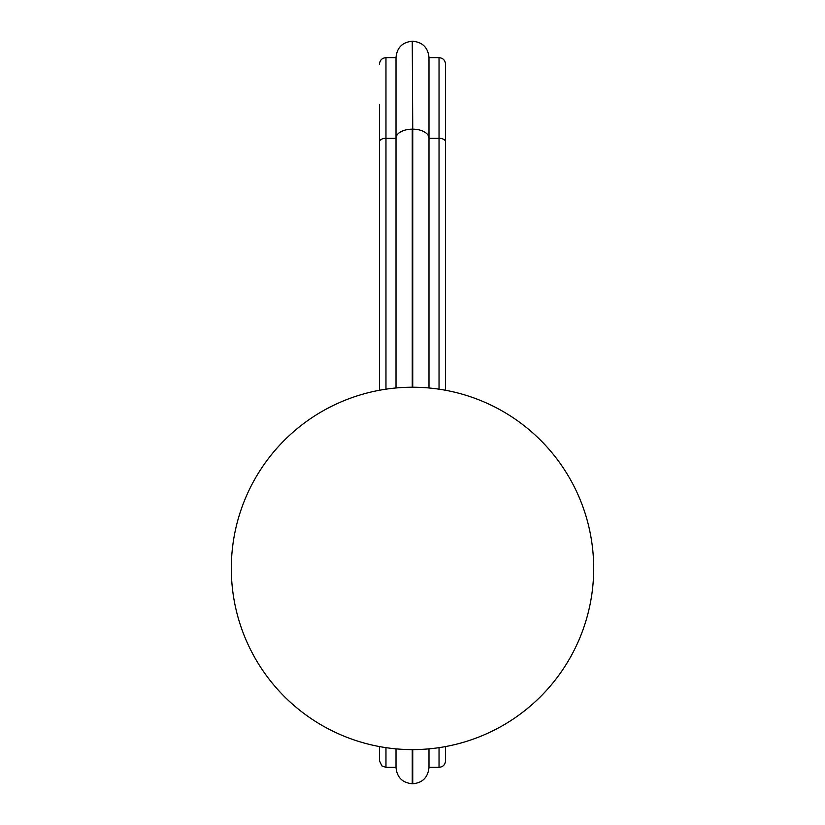 <?xml version="1.0" encoding="UTF-8"?>
<svg xmlns="http://www.w3.org/2000/svg" width="825" height="825" viewBox="0 0 825 825"><rect width="100%" height="100%" fill="white"/><g stroke="black" fill="none" stroke-linecap="round" stroke-linejoin="round"><path stroke-width="1.24" d="M593.691 568.415A181.191 181.191 0 0 1 412.5 749.605A181.191 181.191 0 0 1 231.309 568.415A181.191 181.191 0 0 1 412.5 387.224A181.191 181.191 0 0 1 593.691 568.415M428.99 387.977L428.99 57.482L428.99 138.27L439.034 138.27L439.034 389.183M428.99 748.852L428.99 767.518L428.99 748.852L428.99 767.333L439.034 767.333C442.994 766.941 445.17 764.765 445.562 760.805L445.562 746.563M412.252 41.25L412.748 129.174L412.252 41.25C402.383 42.209 396.98 47.623 396.01 57.482L396.01 387.977M385.966 747.656L385.966 767.333L396.01 767.333L396.01 748.852L396.01 767.518C396.98 777.377 402.383 782.791 412.252 783.75L412.748 783.75C422.524 782.873 427.938 777.47 428.99 767.518M379.438 746.563L379.438 760.805L379.438 746.563M379.438 104.486L379.438 390.266M445.562 104.486L445.562 202.465M445.562 390.266L445.562 64.185C445.17 60.215 442.994 58.039 439.034 57.657L428.99 57.657M412.748 387.224L412.748 129.174A16.232 9.013 0 0 1 428.99 138.188M396.01 138.188A16.232 9.013 180 0 1 412.252 129.174L412.252 387.224M396.01 57.657L385.966 57.657L385.966 138.27L396.01 138.27M379.438 141.89A6.528 3.62 0 0 1 385.966 138.27L385.966 389.183M412.252 749.605L412.252 783.75M412.748 749.605L412.748 783.75M439.034 747.656L439.034 767.333M445.562 141.89A6.528 3.62 0 0 0 439.034 138.27L439.034 57.657M385.966 767.333L381.965 765.961L379.438 760.805M385.966 57.657C382.006 58.039 379.83 60.215 379.438 64.185M412.748 41.25C422.617 42.209 428.02 47.623 428.99 57.482"/></g></svg>
